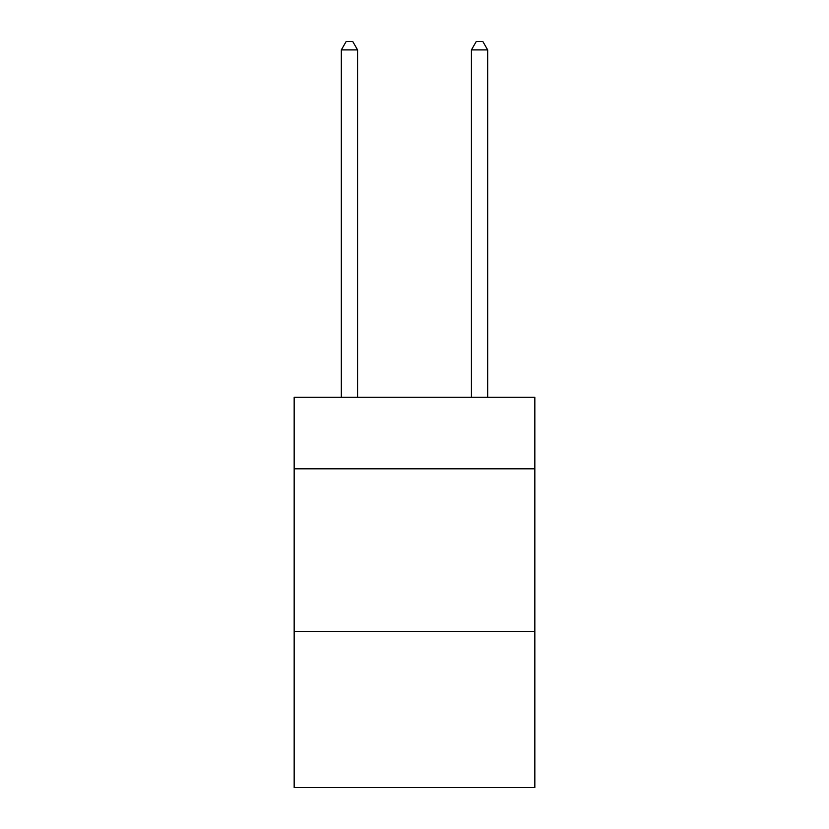 <?xml version="1.0" encoding="UTF-8"?>
<svg xmlns="http://www.w3.org/2000/svg" width="829" height="829" viewBox="0 0 829 829"><rect width="100%" height="100%" fill="white"/><g stroke="black" fill="none" stroke-linecap="round" stroke-linejoin="round"><path stroke-width="1.24" d="M534.84 468.81L534.84 397.267L294.16 397.267L294.16 468.81L534.84 468.81L534.84 787.55L294.16 787.55L294.16 468.81M534.84 631.439L294.16 631.439M357.579 397.267L357.579 49.906L341.32 49.906L341.32 397.267M341.32 49.906L346.201 41.45L352.708 41.45L357.579 49.906M487.68 397.267L487.68 49.906L471.421 49.906L471.421 397.267M471.421 49.906L476.292 41.45L482.799 41.45L487.68 49.906"/></g></svg>

